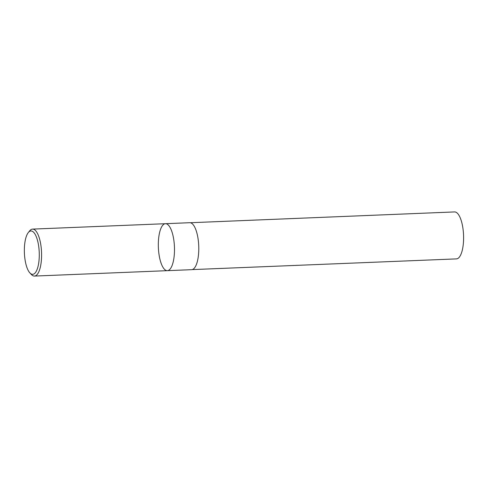 <?xml version="1.0" encoding="UTF-8"?>
<svg xmlns="http://www.w3.org/2000/svg" width="488" height="488" viewBox="0 0 488 488"><rect width="100%" height="100%" fill="white"/><g stroke="black" fill="none" stroke-linecap="round" stroke-linejoin="round"><path stroke-width="0.73" d="M39.284 254.815A21.698 7.424 87.7 0 1 29.939 272.963A21.698 7.424 87.7 0 1 24.4 252.961A21.698 7.424 87.7 0 1 28.292 232.575A21.698 7.424 87.7 0 1 39.284 254.815M28.292 232.575L29.695 230.836A23.503 8.04 87.7 0 1 32.556 229.11A23.503 8.04 87.7 0 1 41.596 254.925A23.503 8.04 87.7 0 1 34.465 276.074A23.503 8.04 87.7 0 1 31.476 274.585L29.939 272.963M174.497 249.514A23.503 8.04 87.7 0 1 167.366 270.663A23.503 8.04 -92.3 0 0 174.497 249.514A23.503 8.04 -92.3 0 0 165.45 223.699A23.503 8.04 87.7 0 1 174.497 249.514M198.787 248.526A23.503 8.04 87.7 0 1 191.656 269.675L167.366 270.663A23.503 8.04 -92.3 0 1 158.319 244.848A23.503 8.04 -92.3 0 1 165.45 223.699L189.747 222.705A23.503 8.04 87.7 0 1 198.787 248.526M190.265 222.735L454.554 211.926A23.503 8.04 87.7 0 1 463.6 237.741A23.503 8.04 87.7 0 1 456.469 258.89L192.174 269.602M34.465 276.074L167.366 270.663M32.556 229.11L165.45 223.699"/></g></svg>
